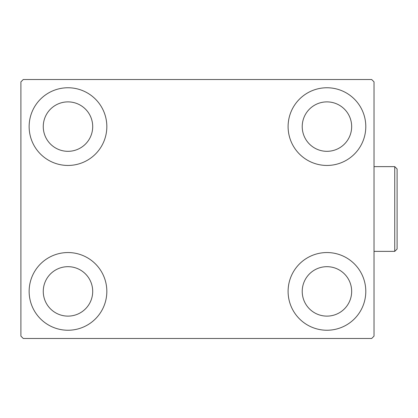 <?xml version="1.0" encoding="UTF-8"?>
<svg xmlns="http://www.w3.org/2000/svg" width="418" height="418" viewBox="0 0 418 418"><rect width="100%" height="100%" fill="white"/><g stroke="black" fill="none" stroke-linecap="round" stroke-linejoin="round"><path stroke-width="0.63" d="M29.14 291.398A38.843 38.843 0 0 1 67.982 252.55A38.843 38.843 0 0 1 106.83 291.398A38.843 38.843 0 0 1 67.982 330.241A38.843 38.843 0 0 1 29.14 291.398M288.101 126.602A38.843 38.843 0 0 1 326.944 87.759A38.843 38.843 0 0 1 365.792 126.602A38.843 38.843 0 0 1 326.944 165.45A38.843 38.843 0 0 1 288.101 126.602M288.101 291.398A38.843 38.843 0 0 1 326.944 252.55A38.843 38.843 0 0 1 365.792 291.398A38.843 38.843 0 0 1 326.944 330.241A38.843 38.843 0 0 1 288.101 291.398M29.14 126.602A38.843 38.843 0 0 1 67.982 87.759A38.843 38.843 0 0 1 106.83 126.602A38.843 38.843 0 0 1 67.982 165.45A38.843 38.843 0 0 1 29.14 126.602M43.263 126.602A24.719 24.719 0 0 1 67.982 101.882A24.719 24.719 0 0 1 92.702 126.602A24.719 24.719 0 0 1 67.982 151.321A24.719 24.719 0 0 1 43.263 126.602M302.224 291.398A24.719 24.719 0 0 1 326.944 266.679A24.719 24.719 0 0 1 351.663 291.398A24.719 24.719 0 0 1 326.944 316.118A24.719 24.719 0 0 1 302.224 291.398M302.224 126.602A24.719 24.719 0 0 1 326.944 101.882A24.719 24.719 0 0 1 351.663 126.602A24.719 24.719 0 0 1 326.944 151.321A24.719 24.719 0 0 1 302.224 126.602M43.263 291.398A24.719 24.719 0 0 1 67.982 266.679A24.719 24.719 0 0 1 92.702 291.398A24.719 24.719 0 0 1 67.982 316.118A24.719 24.719 0 0 1 43.263 291.398M371.675 79.519L23.256 79.519L20.9 81.876L20.9 336.124L23.256 338.481L371.675 338.481L374.026 336.124L374.026 81.876L371.675 79.519M394.744 166.625L397.1 168.976L397.1 249.023L394.744 251.375L394.744 166.625L374.026 166.625M394.744 251.375L374.026 251.375"/></g></svg>
